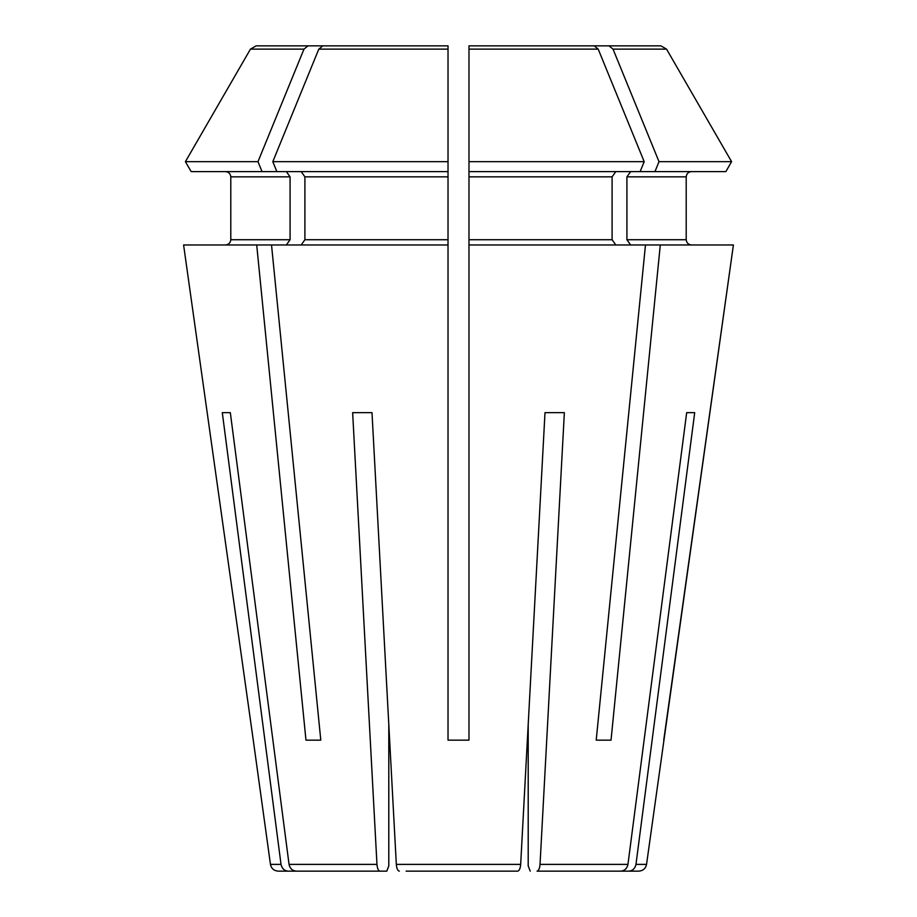<?xml version="1.0" encoding="UTF-8"?>
<svg xmlns="http://www.w3.org/2000/svg" width="917" height="917" viewBox="0 0 917 917"><rect width="100%" height="100%" fill="white"/><g stroke="black" fill="none" stroke-linecap="round" stroke-linejoin="round"><path stroke-width="1.38" d="M256.703 244.965L305.969 740.145L320.79 740.145L271.524 244.965L183.595 244.965L253.264 740.145L183.595 244.965M596.21 740.145L611.031 740.145L596.21 740.145L645.476 244.965L468.977 244.965L468.977 740.145L448.023 740.145L448.023 161.667L448.023 171.605L262.044 171.605L257.986 161.667L303.974 49.128L307.997 45.85L336.47 45.85L296.397 45.85L336.47 45.85M286.368 171.605L290.081 176.855L290.081 239.727L286.368 244.965M305.969 740.145L320.79 740.145M663.736 740.145L733.405 244.965L646.542 864.387L635.974 864.387L694.696 412.65L686.673 412.65L627.95 864.387C627.056 868.514 624.66 870.772 620.752 871.15L537.053 871.15C538.669 870.772 539.666 868.514 540.033 864.387L564.356 412.65L544.996 412.65L520.673 864.387C520.294 868.514 519.309 870.772 517.681 871.15L406.151 871.15M635.974 864.387C635.08 868.514 632.673 870.772 628.775 871.15L620.843 871.15M694.696 412.65L686.673 412.65M262.044 171.605L191.149 171.605L185.406 161.667L250.456 49.128L256.13 45.85L296.397 45.85M225.559 171.605C228.688 171.972 230.442 173.714 230.797 176.855L230.797 239.727C230.442 242.856 228.688 244.61 225.559 244.965C228.688 244.61 230.442 242.856 230.797 239.727L230.797 176.855C230.442 173.714 228.688 171.972 225.559 171.605M222.304 412.65L230.327 412.65L222.304 412.65L281.026 864.387L270.458 864.387L253.264 740.145M396.327 864.387C396.706 868.514 397.691 870.772 399.319 871.15C397.691 870.772 396.706 868.514 396.327 864.387L372.004 412.65L352.644 412.65L376.967 864.387C377.334 868.514 378.331 870.772 379.947 871.15L386.779 871.15L388.797 865.912L388.797 724.43L396.327 864.387L520.673 864.387C520.294 868.514 519.309 870.772 517.681 871.15L510.849 871.15M448.023 45.85L448.023 161.667L272.808 161.667L318.795 49.128L322.818 45.85L448.023 45.85M230.327 412.65L289.05 864.387C289.944 868.514 292.34 870.772 296.248 871.15L312.743 871.15M630.632 171.605L626.919 176.855L686.203 176.855C686.558 173.714 688.312 171.972 691.441 171.605C688.312 171.972 686.558 173.714 686.203 176.855L686.203 239.727C686.558 242.856 688.312 244.61 691.441 244.965C688.312 244.61 686.558 242.856 686.203 239.727L626.919 239.727L630.632 244.965M644.192 161.667L468.977 161.667L468.977 49.128L598.205 49.128L644.192 161.667L640.135 171.605L725.851 171.605L731.594 161.667L666.544 49.128L660.87 45.85L620.603 45.85M598.205 49.128L594.182 45.85L565.709 45.85M615.811 171.605L612.097 176.855L612.097 239.727L615.811 244.965M520.673 864.387L528.203 724.43L528.203 865.912L530.221 871.15M640.135 171.605L468.977 171.605L468.977 161.667L468.977 244.965M733.405 244.965L660.297 244.965L611.031 740.145M448.023 244.965L271.524 244.965M256.13 45.85L307.997 45.85M628.775 871.15L638.759 871.15L628.775 871.15M322.818 45.85L351.291 45.85M725.851 171.605L731.594 161.667L659.014 161.667L613.026 49.128L609.003 45.85L660.87 45.85M609.003 45.85L580.53 45.85M645.476 244.965L660.297 244.965M626.919 176.855L626.919 239.727M468.977 49.128L468.977 45.85L594.182 45.85M301.189 171.605L304.902 176.855L304.902 239.727L301.189 244.965M257.986 161.667L185.406 161.667L250.456 49.128L303.974 49.128M191.149 171.605L185.406 161.667M468.977 45.85L468.977 51.088L468.977 45.85M731.594 161.667L666.544 49.128L613.026 49.128M281.026 864.387C281.92 868.514 284.327 870.772 288.225 871.15L304.731 871.15M379.947 871.15L296.248 871.15L379.947 871.15M288.225 871.15L278.241 871.15L288.225 871.15M654.956 171.605L659.014 161.667M276.865 171.605L272.808 161.667M318.795 49.128L448.023 49.128M376.967 864.387L289.05 864.387M627.95 864.387L540.033 864.387M290.081 176.855L230.797 176.855M290.081 239.727L230.797 239.727M612.097 176.855L468.977 176.855M612.097 239.727L468.977 239.727M448.023 176.855L304.902 176.855M448.023 239.727L304.902 239.727M646.542 864.387C645.671 868.525 643.081 870.783 638.759 871.15M270.458 864.387C271.329 868.525 273.919 870.783 278.241 871.15"/></g></svg>
